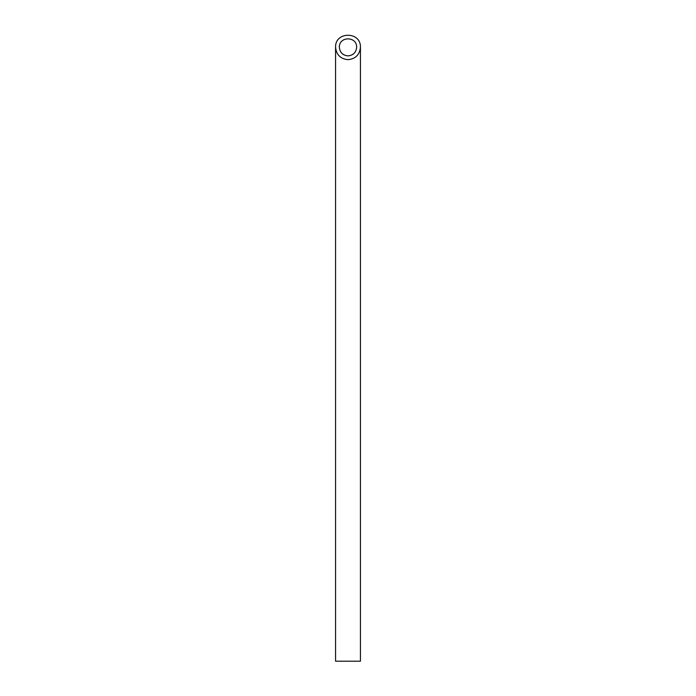 <?xml version="1.0" encoding="UTF-8"?>
<svg xmlns="http://www.w3.org/2000/svg" width="696" height="696" viewBox="0 0 696 696"><rect width="100%" height="100%" fill="white"/><g stroke="black" fill="none" stroke-linecap="round" stroke-linejoin="round"><path stroke-width="1.04" d="M348 55.88C353.246 55.358 356.126 52.478 356.648 47.232C357.065 36.114 338.935 36.114 339.352 47.232C339.874 52.478 342.754 55.358 348 55.88M360.432 661.2L335.568 661.2L335.568 47.232C336.325 54.767 340.466 58.908 348 59.665C355.534 58.908 359.675 54.767 360.432 47.232L360.432 661.2M360.432 47.232C361.033 31.268 334.967 31.268 335.568 47.232"/></g></svg>
